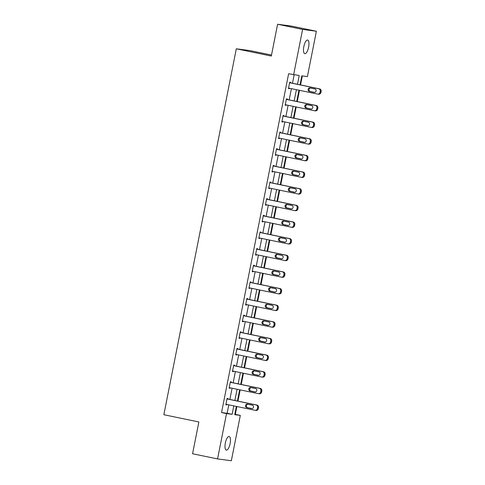 <?xml version="1.0" encoding="UTF-8"?>
<svg xmlns="http://www.w3.org/2000/svg" width="485" height="485" viewBox="0 0 485 485"><rect width="100%" height="100%" fill="white"/><g stroke="black" fill="none" stroke-linecap="round" stroke-linejoin="round"><path stroke-width="0.73" d="M225.343 442.987A6.96 2.401 -78.3 0 1 229.138 436.488A6.96 2.401 -78.3 0 1 230.108 443.617A6.96 2.401 -78.3 0 1 226.313 450.122A6.96 2.401 -78.3 0 1 225.343 442.987M303.834 46.554A6.96 2.401 -78.3 0 1 307.629 40.055A6.96 2.401 -78.3 0 1 308.606 47.191A6.96 2.401 -78.3 0 1 304.81 53.689A6.96 2.401 -78.3 0 1 303.834 46.554M271.503 55.054L250.084 50.622L236.31 48.797L163.851 414.717L198.856 421.962L192.563 453.754L217.559 458.925L226.537 413.584L232.127 414.323L233.794 405.89M236.31 48.797L271.309 56.042L277.602 24.25L291.382 26.075L316.384 31.246L307.405 76.588L301.822 75.848L300.045 84.814M234.801 414.305L235.316 414.378L236.868 406.527M237.941 401.125L240.166 389.885M241.233 384.484L243.464 373.244M244.531 367.842L246.756 356.602M247.829 351.201L250.054 339.961M251.121 334.559L253.346 323.319M254.419 317.917L256.644 306.672M257.711 301.276L259.936 290.03M261.009 284.628L263.234 273.388M264.301 267.987L266.526 256.747M267.599 251.345L269.824 240.105M270.891 234.704L273.122 223.464M274.189 218.062L276.414 206.822M277.481 201.421L279.712 190.175M280.779 184.779L283.004 173.533M284.077 168.131L286.302 156.891M287.369 151.49L289.594 140.25M290.667 134.848L292.892 123.608M293.958 118.207L296.183 106.967M297.256 101.565L299.481 90.325M300.548 84.924L302.331 75.915M235.316 414.378L240.317 415.409L231.339 460.75L217.559 458.925M297.475 84.287L299.215 75.502L288.63 73.732L221.542 412.553L227.125 413.293L228.793 404.854M229.866 399.458L232.091 388.212M233.158 382.81L235.383 371.571M236.456 366.169L238.681 354.929M239.748 349.527L241.979 338.287M243.046 332.886L245.271 321.646M246.338 316.244L248.569 305.004M249.636 299.603L251.86 288.363M252.934 282.961L255.158 271.715M256.225 266.32L258.45 255.074M259.523 249.672L261.748 238.432M262.815 233.03L265.04 221.79M266.113 216.389L268.338 205.149M269.405 199.747L271.636 188.507M272.703 183.106L274.928 171.866M275.995 166.464L278.226 155.218M279.293 149.823L281.518 138.577M282.591 133.175L284.816 121.935M285.883 116.533L288.108 105.293M289.181 99.892L291.406 88.652M292.473 83.25L294.14 74.835M290.545 82.85L290.654 82.317L289.721 82.195L288.454 88.597L289.387 88.719L289.478 88.252M287.253 99.492L287.356 98.958L286.429 98.837L285.162 105.239L286.089 105.36L286.18 104.893M283.955 116.133L284.064 115.6L283.131 115.478L281.864 121.88L282.797 122.002L282.888 121.535M280.663 132.781L280.767 132.247L279.839 132.12L278.566 138.522L279.499 138.643L279.59 138.176M277.365 149.422L277.475 148.889L276.541 148.762L275.274 155.164L276.201 155.291L276.298 154.824M274.073 166.064L274.177 165.53L273.243 165.409L271.976 171.805L272.909 171.933L273 171.466M270.775 182.706L270.879 182.172L269.951 182.051L268.684 188.453L269.611 188.574L269.708 188.107M267.477 199.347L267.587 198.814L266.653 198.692L265.386 205.094L266.32 205.216L266.41 204.749M264.186 215.989L264.289 215.455L263.361 215.334L262.094 221.736L263.022 221.857L263.119 221.39M260.888 232.63L260.997 232.097L260.063 231.975L258.796 238.377L259.73 238.499L259.821 238.032M257.596 249.278L257.699 248.744L256.771 248.617L255.504 255.019L256.432 255.14L256.523 254.673M254.298 265.919L254.407 265.386L253.473 265.259L252.206 271.661L253.14 271.788L253.231 271.321M251.006 282.561L251.109 282.027L250.181 281.906L248.914 288.302L249.842 288.429L249.933 287.963M247.708 299.203L247.817 298.669L246.883 298.548L245.616 304.95L246.55 305.071L246.641 304.604M244.416 315.844L244.519 315.311L243.585 315.189L242.318 321.591L243.252 321.713L243.343 321.246M241.118 332.486L241.221 331.952L240.293 331.831L239.026 338.233L239.954 338.354L240.051 337.887M237.82 349.127L237.929 348.594L236.995 348.472L235.728 354.874L236.662 354.996L236.753 354.529M234.528 365.775L234.631 365.241L233.703 365.114L232.436 371.516L233.364 371.637L233.461 371.171M231.23 382.416L231.339 381.883L230.405 381.756L229.138 388.158L230.072 388.285L230.163 387.818M227.938 399.058L228.041 398.524L227.113 398.403L225.846 404.799L226.774 404.926L226.865 404.46M277.602 24.25L302.604 29.427L316.384 31.246M221.542 412.553L226.537 413.584M293.625 74.763L302.604 29.427M234.867 400.489L237.092 389.249M238.159 383.847L240.384 372.607M241.457 367.206L243.682 355.966M244.749 350.564L246.974 339.324M248.047 333.922L250.272 322.677M251.339 317.281L253.564 306.035M254.637 300.639L256.862 289.393M257.929 283.992L260.16 272.752M261.227 267.35L263.452 256.11M264.519 250.709L266.75 239.469M267.817 234.067L270.042 222.827M271.115 217.425L273.34 206.186M274.407 200.784L276.632 189.538M277.705 184.142L279.93 172.896M280.997 167.495L283.222 156.255M284.295 150.853L286.52 139.613M287.587 134.212L289.812 122.972M290.885 117.57L293.11 106.33M294.177 100.928L296.408 89.689M236.365 406.424L234.734 414.669L240.317 415.409M298.972 90.216L296.747 101.462M295.68 106.858L293.455 118.104M292.382 123.505L290.157 134.745M289.09 140.147L286.865 151.387M285.792 156.788L283.567 168.028M282.5 173.43L280.275 184.67M279.202 190.071L276.977 201.311M275.91 206.713L273.679 217.959M272.612 223.355L270.387 234.601M269.314 240.002L267.089 251.242M266.022 256.644L263.798 267.884M262.724 273.285L260.5 284.525M259.433 289.927L257.208 301.167M256.135 306.568L253.91 317.808M252.843 323.21L250.618 334.456M249.545 339.852L247.32 351.098M246.253 356.499L244.022 367.739M242.955 373.141L240.73 384.381M239.663 389.782L237.432 401.022M227.125 413.293L232.127 414.323M288.466 88.531L289.387 88.719M285.174 105.172L286.089 105.36M281.876 121.814L282.797 122.002M278.584 138.455L279.499 138.643M275.286 155.097L276.201 155.291M271.994 171.738L272.909 171.933M268.696 188.386L269.611 188.574M265.398 205.028L266.32 205.216M262.106 221.669L263.022 221.857M258.808 238.311L259.73 238.499M255.516 254.952L256.432 255.14M252.218 271.594L253.14 271.788M248.926 288.236L249.842 288.429M245.628 304.877L246.55 305.071M242.336 321.525L243.252 321.713M239.038 338.166L239.954 338.354M235.74 354.808L236.662 354.996M232.448 371.449L233.364 371.637M229.15 388.091L230.072 388.285M225.858 404.732L226.774 404.926M289.618 82.729L318.639 88.737A2.176 2.043 -82.5 0 1 320.215 91.283L320.003 92.35A2.176 2.043 -82.5 0 1 317.584 94.072L288.563 88.064M317.717 94.09L318.651 94.217A2.176 2.043 97.5 0 0 320.937 92.471L321.149 91.404A2.176 2.043 97.5 0 0 319.566 88.858L289.63 82.662M314.85 88.949A1.74 1.631 97.5 0 1 314.28 92.38A1.74 1.631 97.5 0 1 314.171 92.362L309.369 91.368A1.74 1.631 97.5 0 1 309.939 87.937A1.74 1.631 97.5 0 1 310.048 87.955L314.85 88.949M314.626 92.386L310.303 91.495A1.74 1.631 97.5 0 1 310.521 88.052M286.32 99.37L315.341 105.378A2.176 2.043 -82.5 0 1 316.917 107.925L316.711 108.992A2.176 2.043 -82.5 0 1 314.286 110.713L285.265 104.705M314.425 110.738L315.353 110.859A2.176 2.043 97.5 0 0 317.639 109.113L317.851 108.046A2.176 2.043 97.5 0 0 316.275 105.5L286.332 99.304M311.552 105.591A1.74 1.631 97.5 0 1 310.988 109.022A1.74 1.631 97.5 0 1 310.879 109.004L306.077 108.016A1.74 1.631 97.5 0 1 306.641 104.578A1.74 1.631 97.5 0 1 306.75 104.596L311.552 105.591M311.334 109.034L307.005 108.137A1.74 1.631 97.5 0 1 307.229 104.699M283.028 116.012L312.049 122.02A2.176 2.043 -82.5 0 1 313.625 124.566L313.413 125.633A2.176 2.043 -82.5 0 1 310.988 127.355L281.967 121.347M311.127 127.379L312.061 127.5A2.176 2.043 97.5 0 0 314.347 125.754L314.553 124.694A2.176 2.043 97.5 0 0 312.977 122.141L283.04 115.945M308.254 122.232A1.74 1.631 97.5 0 1 307.69 125.67A1.74 1.631 97.5 0 1 307.581 125.651L302.779 124.657A1.74 1.631 97.5 0 1 301.506 122.675A1.74 1.631 97.5 0 1 303.458 121.244L308.254 122.232M308.036 125.676L303.713 124.778A1.74 1.631 97.5 0 1 303.931 121.341M279.73 132.654L308.751 138.661A2.176 2.043 -82.5 0 1 310.327 141.208L310.121 142.275A2.176 2.043 -82.5 0 1 307.696 143.996L278.675 137.989M307.836 144.021L308.763 144.142A2.176 2.043 97.5 0 0 311.049 142.402L311.261 141.335A2.176 2.043 97.5 0 0 309.685 138.783L279.742 132.587M304.962 138.88A1.74 1.631 97.5 0 1 304.398 142.311A1.74 1.631 97.5 0 1 304.283 142.293L299.487 141.299A1.74 1.631 97.5 0 1 300.051 137.867A1.74 1.631 97.5 0 1 300.16 137.885L304.962 138.88M304.744 142.317L300.415 141.42A1.74 1.631 97.5 0 1 300.633 137.982M276.438 149.295L305.459 155.303A2.176 2.043 -82.5 0 1 307.035 157.849L306.823 158.916A2.176 2.043 -82.5 0 1 304.398 160.638L275.377 154.63M304.538 160.662L305.471 160.784A2.176 2.043 97.5 0 0 307.757 159.044L307.963 157.977A2.176 2.043 97.5 0 0 306.387 155.43L276.45 149.228M301.664 155.521A1.74 1.631 97.5 0 1 301.1 158.953A1.74 1.631 97.5 0 1 300.991 158.935L296.189 157.94A1.74 1.631 97.5 0 1 296.759 154.509A1.74 1.631 97.5 0 1 296.868 154.527L301.664 155.521M301.446 158.959L297.123 158.061A1.74 1.631 97.5 0 1 297.341 154.624M273.14 165.943L302.161 171.945A2.176 2.043 -82.5 0 1 303.737 174.497L303.525 175.564A2.176 2.043 -82.5 0 1 301.106 177.28L272.085 171.272M301.24 177.304L302.173 177.425A2.176 2.043 97.5 0 0 304.459 175.685L304.671 174.618A2.176 2.043 97.5 0 0 303.095 172.072L273.152 165.876M298.372 172.163A1.74 1.631 97.5 0 1 297.802 175.594A1.74 1.631 97.5 0 1 297.693 175.576L292.898 174.582A1.74 1.631 97.5 0 1 293.461 171.15A1.74 1.631 97.5 0 1 293.57 171.169L298.372 172.163M298.154 175.6L293.825 174.703A1.74 1.631 97.5 0 1 294.043 171.266M269.842 182.584L298.863 188.592A2.176 2.043 -82.5 0 1 300.445 191.138L300.233 192.206A2.176 2.043 -82.5 0 1 297.808 193.921L268.787 187.919M297.948 193.945L298.875 194.073A2.176 2.043 97.5 0 0 301.161 192.327L301.373 191.26A2.176 2.043 97.5 0 0 299.797 188.713L269.86 182.518M295.074 188.804A1.74 1.631 97.5 0 1 294.51 192.236A1.74 1.631 97.5 0 1 294.401 192.218L289.6 191.223A1.74 1.631 97.5 0 1 290.163 187.792A1.74 1.631 97.5 0 1 290.272 187.81L295.074 188.804M294.856 192.242L290.533 191.351A1.74 1.631 97.5 0 1 290.751 187.907M266.55 199.226L295.571 205.234A2.176 2.043 -82.5 0 1 297.147 207.78L296.935 208.847A2.176 2.043 -82.5 0 1 294.516 210.569L265.495 204.561M294.65 210.587L295.583 210.714A2.176 2.043 97.5 0 0 297.869 208.968L298.081 207.901A2.176 2.043 97.5 0 0 296.499 205.355L266.562 199.159M291.782 205.446A1.74 1.631 97.5 0 1 291.212 208.877A1.74 1.631 97.5 0 1 291.103 208.859L286.302 207.865A1.74 1.631 97.5 0 1 286.871 204.434A1.74 1.631 97.5 0 1 286.981 204.452L291.782 205.446M291.558 208.883L287.235 207.992A1.74 1.631 97.5 0 1 287.453 204.549M263.252 215.867L292.273 221.875A2.176 2.043 -82.5 0 1 293.855 224.422L293.643 225.489A2.176 2.043 -82.5 0 1 291.218 227.21L262.197 221.202M291.358 227.229L292.285 227.356A2.176 2.043 97.5 0 0 294.571 225.61L294.783 224.543A2.176 2.043 97.5 0 0 293.207 221.997L263.27 215.801M288.484 222.088A1.74 1.631 97.5 0 1 287.92 225.519A1.74 1.631 97.5 0 1 287.811 225.501L283.01 224.506A1.74 1.631 97.5 0 1 283.573 221.075A1.74 1.631 97.5 0 1 283.683 221.093L288.484 222.088M288.266 225.525L283.937 224.634A1.74 1.631 97.5 0 1 284.161 221.196M259.96 232.509L288.981 238.517A2.176 2.043 -82.5 0 1 290.557 241.063L290.345 242.13A2.176 2.043 -82.5 0 1 287.926 243.852L258.905 237.844M288.06 243.876L288.993 243.997A2.176 2.043 97.5 0 0 291.279 242.251L291.491 241.184A2.176 2.043 97.5 0 0 289.909 238.638L259.972 232.442M285.192 238.729A1.74 1.631 97.5 0 1 286.465 240.712A1.74 1.631 97.5 0 1 284.513 242.148L279.712 241.154A1.74 1.631 97.5 0 1 278.438 239.172A1.74 1.631 97.5 0 1 280.391 237.741L285.192 238.729M284.968 242.173L280.645 241.275A1.74 1.631 97.5 0 1 280.863 237.838M256.662 249.151L285.683 255.158A2.176 2.043 -82.5 0 1 287.259 257.705L287.053 258.772A2.176 2.043 -82.5 0 1 284.628 260.493L255.607 254.486M284.768 260.518L285.695 260.639A2.176 2.043 97.5 0 0 287.981 258.899L288.193 257.832A2.176 2.043 97.5 0 0 286.617 255.28L256.674 249.084M281.894 255.377A1.74 1.631 97.5 0 1 281.33 258.808A1.74 1.631 97.5 0 1 281.221 258.79L276.42 257.796A1.74 1.631 97.5 0 1 276.983 254.364A1.74 1.631 97.5 0 1 277.093 254.382L281.894 255.377M281.676 258.814L277.347 257.917A1.74 1.631 97.5 0 1 277.572 254.479M253.37 265.792L282.391 271.8A2.176 2.043 -82.5 0 1 283.967 274.346L283.755 275.413A2.176 2.043 -82.5 0 1 281.336 277.135L252.309 271.127M281.47 277.159L282.403 277.281A2.176 2.043 97.5 0 0 284.689 275.541L284.901 274.474A2.176 2.043 97.5 0 0 283.319 271.927L253.382 265.725M278.602 272.018A1.74 1.631 97.5 0 1 278.032 275.45A1.74 1.631 97.5 0 1 277.923 275.431L273.122 274.437A1.74 1.631 97.5 0 1 273.692 271.006A1.74 1.631 97.5 0 1 273.801 271.024L278.602 272.018M278.378 275.456L274.055 274.558A1.74 1.631 97.5 0 1 274.274 271.121M250.072 282.44L279.093 288.442A2.176 2.043 -82.5 0 1 280.669 290.994L280.463 292.061A2.176 2.043 -82.5 0 1 278.038 293.777L249.017 287.769M278.178 293.801L279.105 293.922A2.176 2.043 97.5 0 0 281.391 292.182L281.603 291.115A2.176 2.043 97.5 0 0 280.027 288.569L250.084 282.373M275.304 288.66A1.74 1.631 97.5 0 1 274.74 292.091A1.74 1.631 97.5 0 1 274.625 292.073L269.83 291.079A1.74 1.631 97.5 0 1 270.394 287.647A1.74 1.631 97.5 0 1 270.503 287.666L275.304 288.66M275.086 292.097L270.757 291.2A1.74 1.631 97.5 0 1 270.976 287.763M246.78 299.081L275.801 305.083A2.176 2.043 -82.5 0 1 277.378 307.635L277.165 308.702A2.176 2.043 -82.5 0 1 274.74 310.418L245.719 304.416M274.88 310.442L275.813 310.564A2.176 2.043 97.5 0 0 278.099 308.824L278.305 307.757A2.176 2.043 97.5 0 0 276.729 305.21L246.792 299.015M272.006 305.301A1.74 1.631 97.5 0 1 271.442 308.733A1.74 1.631 97.5 0 1 271.333 308.715L266.532 307.72A1.74 1.631 97.5 0 1 267.102 304.289A1.74 1.631 97.5 0 1 267.211 304.307L272.006 305.301M271.788 308.739L267.465 307.842A1.74 1.631 97.5 0 1 267.684 304.404M243.482 315.723L272.503 321.731A2.176 2.043 -82.5 0 1 274.08 324.277L273.867 325.344A2.176 2.043 -82.5 0 1 271.448 327.06L242.427 321.058M271.582 327.084L272.515 327.211A2.176 2.043 97.5 0 0 274.801 325.465L275.013 324.398A2.176 2.043 97.5 0 0 273.437 321.852L243.494 315.656M268.714 321.943A1.74 1.631 97.5 0 1 268.144 325.374A1.74 1.631 97.5 0 1 268.035 325.356L263.24 324.362A1.74 1.631 97.5 0 1 263.804 320.931A1.74 1.631 97.5 0 1 263.913 320.949L268.714 321.943M268.496 325.38L264.167 324.489A1.74 1.631 97.5 0 1 264.386 321.046M240.184 332.364L269.211 338.372A2.176 2.043 -82.5 0 1 270.788 340.919L270.575 341.986A2.176 2.043 -82.5 0 1 268.15 343.707L239.129 337.699M268.29 343.726L269.217 343.853A2.176 2.043 97.5 0 0 271.503 342.107L271.715 341.04A2.176 2.043 97.5 0 0 270.139 338.494L240.202 332.298M265.416 338.585A1.74 1.631 97.5 0 1 264.852 342.016A1.74 1.631 97.5 0 1 264.743 341.998L259.942 341.003A1.74 1.631 97.5 0 1 260.506 337.572A1.74 1.631 97.5 0 1 260.621 337.59L265.416 338.585M265.198 342.022L260.875 341.131A1.74 1.631 97.5 0 1 261.094 337.693M236.892 349.006L265.913 355.014A2.176 2.043 -82.5 0 1 267.49 357.56L267.277 358.627A2.176 2.043 -82.5 0 1 264.858 360.349L235.837 354.341M264.992 360.373L265.925 360.494A2.176 2.043 97.5 0 0 268.211 358.748L268.423 357.681A2.176 2.043 97.5 0 0 266.847 355.135L236.904 348.939M262.124 355.226A1.74 1.631 97.5 0 1 263.397 357.209A1.74 1.631 97.5 0 1 261.445 358.639L256.644 357.651A1.74 1.631 97.5 0 1 257.214 354.214A1.74 1.631 97.5 0 1 257.323 354.232L262.124 355.226M261.906 358.67L257.577 357.772A1.74 1.631 97.5 0 1 257.796 354.335M233.594 365.648L262.615 371.655A2.176 2.043 -82.5 0 1 264.198 374.202L263.986 375.269A2.176 2.043 -82.5 0 1 261.56 376.99L232.539 370.983M261.7 377.015L262.627 377.136A2.176 2.043 97.5 0 0 264.913 375.396L265.125 374.329A2.176 2.043 97.5 0 0 263.549 371.777L233.612 365.581M258.826 371.868A1.74 1.631 97.5 0 1 258.262 375.305A1.74 1.631 97.5 0 1 258.153 375.287L253.352 374.293A1.74 1.631 97.5 0 1 253.916 370.861A1.74 1.631 97.5 0 1 254.025 370.879L258.826 371.868M258.608 375.311L254.279 374.414A1.74 1.631 97.5 0 1 254.504 370.976M230.302 382.289L259.323 388.297A2.176 2.043 -82.5 0 1 260.9 390.843L260.688 391.91A2.176 2.043 -82.5 0 1 258.269 393.632L229.247 387.624M258.402 393.656L259.336 393.778A2.176 2.043 97.5 0 0 261.621 392.038L261.833 390.971A2.176 2.043 97.5 0 0 260.251 388.418L230.314 382.222M255.534 388.515A1.74 1.631 97.5 0 1 254.964 391.947A1.74 1.631 97.5 0 1 254.855 391.928L250.054 390.934A1.74 1.631 97.5 0 1 250.624 387.503A1.74 1.631 97.5 0 1 250.733 387.521L255.534 388.515M255.31 391.953L250.987 391.055A1.74 1.631 97.5 0 1 251.206 387.618M227.004 398.931L256.025 404.939A2.176 2.043 -82.5 0 1 257.608 407.491L257.396 408.558A2.176 2.043 -82.5 0 1 254.971 410.274L225.949 404.266M255.11 410.298L256.038 410.419A2.176 2.043 97.5 0 0 258.323 408.679L258.535 407.612A2.176 2.043 97.5 0 0 256.959 405.066L227.016 398.864M252.236 405.157A1.74 1.631 97.5 0 1 251.673 408.588A1.74 1.631 97.5 0 1 251.563 408.57L246.762 407.576A1.74 1.631 97.5 0 1 247.326 404.144A1.74 1.631 97.5 0 1 247.435 404.163L252.236 405.157M252.018 408.594L247.689 407.697A1.74 1.631 97.5 0 1 247.914 404.26M319.566 88.858L318.639 88.737M321.149 91.404L320.215 91.283M320.937 92.471L320.003 92.35M309.369 91.368L310.303 91.495M316.275 105.5L315.341 105.378M317.851 108.046L316.917 107.925M317.639 109.113L316.711 108.992M306.077 108.016L307.005 108.137M312.977 122.141L312.049 122.02M314.553 124.694L313.625 124.566M314.347 125.754L313.413 125.633M302.779 124.657L303.713 124.778M309.685 138.783L308.751 138.661M311.261 141.335L310.327 141.208M311.049 142.402L310.121 142.275M299.487 141.299L300.415 141.42M306.387 155.43L305.459 155.303M307.963 157.977L307.035 157.849M307.757 159.044L306.823 158.916M296.189 157.94L297.123 158.061M303.095 172.072L302.161 171.945M304.671 174.618L303.737 174.497M304.459 175.685L303.525 175.564M292.898 174.582L293.825 174.703M299.797 188.713L298.863 188.592M301.373 191.26L300.445 191.138M301.161 192.327L300.233 192.206M289.6 191.223L290.533 191.351M296.499 205.355L295.571 205.234M298.081 207.901L297.147 207.78M297.869 208.968L296.935 208.847M286.302 207.865L287.235 207.992M293.207 221.997L292.273 221.875M294.783 224.543L293.855 224.422M294.571 225.61L293.643 225.489M283.01 224.506L283.937 224.634M289.909 238.638L288.981 238.517M291.491 241.184L290.557 241.063M291.279 242.251L290.345 242.13M279.712 241.154L280.645 241.275M286.617 255.28L285.683 255.158M288.193 257.832L287.259 257.705M287.981 258.899L287.053 258.772M276.42 257.796L277.347 257.917M283.319 271.927L282.391 271.8M284.901 274.474L283.967 274.346M284.689 275.541L283.755 275.413M273.122 274.437L274.055 274.558M280.027 288.569L279.093 288.442M281.603 291.115L280.669 290.994M281.391 292.182L280.463 292.061M269.83 291.079L270.757 291.2M276.729 305.21L275.801 305.083M278.305 307.757L277.378 307.635M278.099 308.824L277.165 308.702M266.532 307.72L267.465 307.842M273.437 321.852L272.503 321.731M275.013 324.398L274.08 324.277M274.801 325.465L273.867 325.344M263.24 324.362L264.167 324.489M270.139 338.494L269.211 338.372M271.715 341.04L270.788 340.919M271.503 342.107L270.575 341.986M259.942 341.003L260.875 341.131M266.847 355.135L265.913 355.014M268.423 357.681L267.49 357.56M268.211 358.748L267.277 358.627M256.644 357.651L257.577 357.772M263.549 371.777L262.615 371.655M265.125 374.329L264.198 374.202M264.913 375.396L263.986 375.269M253.352 374.293L254.279 374.414M260.251 388.418L259.323 388.297M261.833 390.971L260.9 390.843M261.621 392.038L260.688 391.91M250.054 390.934L250.987 391.055M256.959 405.066L256.025 404.939M258.535 407.612L257.608 407.491M258.323 408.679L257.396 408.558M246.762 407.576L247.689 407.697"/></g></svg>
